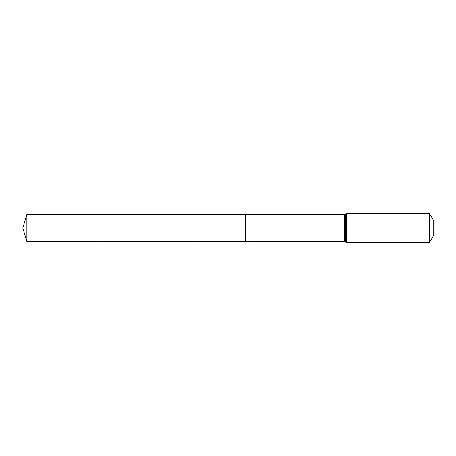 <?xml version="1.0" encoding="UTF-8"?>
<svg xmlns="http://www.w3.org/2000/svg" width="456" height="456" viewBox="0 0 456 456"><rect width="100%" height="100%" fill="white"/><g stroke="black" fill="none" stroke-linecap="round" stroke-linejoin="round"><path stroke-width="0.68" d="M245.265 228L245.265 214.485L26.87 214.349L26.87 241.651L245.265 241.515L245.265 214.485L344.223 214.548L344.223 241.452L245.265 241.515L245.265 228M429.546 213.539L429.546 242.461L433.2 236.134L433.2 219.866L429.546 213.539L346.417 213.539L344.223 214.548M26.87 241.651L22.8 228L245.265 228L26.87 228M429.546 242.461L346.417 242.461L346.417 213.539M346.417 242.461L345.323 241.959L345.323 214.041M345.323 241.959L344.223 241.452M22.8 228L26.87 214.349"/></g></svg>
